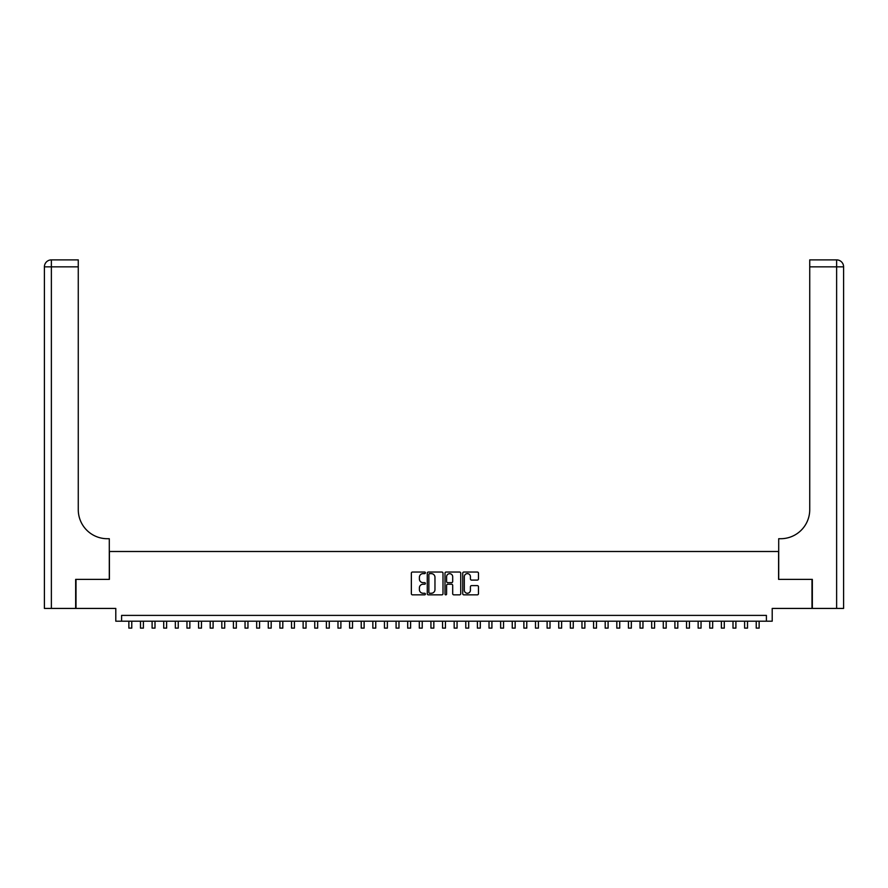 <?xml version="1.0" encoding="UTF-8"?>
<svg xmlns="http://www.w3.org/2000/svg" width="888" height="888" viewBox="0 0 888 888"><rect width="100%" height="100%" fill="white"/><g stroke="black" fill="none" stroke-linecap="round" stroke-linejoin="round"><path stroke-width="1.33" d="M425.408 572.838A0.799 0.799 0 0 0 424.608 572.039L412.498 572.039A1.143 1.143 0 0 0 411.355 573.182L411.355 593.706A1.143 1.143 0 0 0 412.498 594.849L424.608 594.849A0.799 0.799 0 0 0 425.408 594.05A0.799 0.799 0 0 0 424.608 593.251L423.043 593.251A3.652 3.652 0 0 1 419.391 589.599L419.391 587.889A3.652 3.652 0 0 1 423.043 584.237L424.608 584.237A0.799 0.799 0 0 0 425.408 583.449A0.799 0.799 0 0 0 424.608 582.65L423.043 582.65A3.652 3.652 0 0 1 419.391 578.998L419.391 577.289A3.652 3.652 0 0 1 423.043 573.637L424.608 573.637A0.799 0.799 0 0 0 425.408 572.838M477.322 580.086A1.143 1.143 0 0 0 478.466 578.943L478.466 573.182A1.143 1.143 0 0 0 477.322 572.039L463.869 572.039A1.143 1.143 0 0 0 462.726 573.182L462.726 593.706A1.143 1.143 0 0 0 463.869 594.849L477.322 594.849A1.143 1.143 0 0 0 478.466 593.706L478.466 586.757A1.143 1.143 0 0 0 477.322 585.614L471.572 585.614A1.143 1.143 0 0 0 470.429 586.757L470.429 590.198A3.053 3.053 0 0 1 467.377 593.251A3.053 3.053 0 0 1 464.324 590.198L464.324 576.689A3.053 3.053 0 0 1 467.377 573.637A3.053 3.053 0 0 1 470.429 576.689L470.429 578.943A1.143 1.143 0 0 0 471.572 580.086L477.322 580.086M766.4 621.2L772.205 621.2L772.205 608.424L811.998 608.424L811.998 579.376L778.598 579.376L778.598 551.492L109.402 551.492L109.402 579.376L76.002 579.376L76.002 608.424L115.795 608.424L115.795 621.2L766.4 621.2L766.4 615.395L121.601 615.395L121.601 621.2M443.001 573.182A1.143 1.143 0 0 0 441.858 572.039L428.405 572.039A1.143 1.143 0 0 0 427.261 573.182L427.261 593.706A1.143 1.143 0 0 0 428.405 594.849L441.858 594.849A1.143 1.143 0 0 0 443.001 593.706L443.001 573.182M446.142 572.039L459.596 572.039A1.143 1.143 0 0 1 460.739 573.182L460.739 593.706A1.143 1.143 0 0 1 459.596 594.849L453.835 594.849A1.143 1.143 0 0 1 452.691 593.706L452.691 585.381A1.143 1.143 0 0 0 451.559 584.237L447.73 584.237A1.143 1.143 0 0 0 446.597 585.381L446.597 594.05A0.799 0.799 0 0 1 445.798 594.849A0.799 0.799 0 0 1 444.999 594.05L444.999 573.182A1.143 1.143 0 0 1 446.142 572.039M429.659 573.637A0.799 0.799 0 0 0 428.86 574.436L428.86 592.451A0.799 0.799 0 0 0 429.659 593.251L431.313 593.251A3.652 3.652 0 0 0 434.965 589.599L434.965 577.289A3.652 3.652 0 0 0 431.313 573.637L429.659 573.637M452.691 576.745A3.053 3.053 0 0 0 449.65 573.692A3.053 3.053 0 0 0 446.597 576.745L446.597 581.507A1.143 1.143 0 0 0 447.73 582.65L451.559 582.65A1.143 1.143 0 0 0 452.691 581.507L452.691 576.745M128.86 621.2L128.86 628.116L131.768 628.116L131.768 621.2M75.658 579.376L109.291 579.376L109.291 538.716L107.315 538.716A29.049 29.049 0 0 1 78.266 509.668L78.266 266.855L51.371 266.855L51.371 608.424L75.658 608.424L75.658 579.376M51.371 608.424L44.4 608.424L44.4 266.855A6.971 6.971 0 0 1 51.371 259.884L78.266 259.884L78.266 266.855M107.315 538.716A29.049 29.049 0 0 1 78.266 509.668M51.371 259.884A6.971 6.971 0 0 0 44.4 266.855L51.371 266.855L51.371 259.884M812.342 579.376L778.709 579.376L778.709 538.716L780.685 538.716A29.049 29.049 0 0 0 809.734 509.668L809.734 259.884L836.629 259.884A6.971 6.971 0 0 1 843.6 266.855L843.6 608.424L812.342 608.424L812.342 579.376M780.685 538.716A29.049 29.049 0 0 0 809.734 509.668M836.629 608.424L836.629 266.855L843.6 266.855A6.971 6.971 0 0 0 836.629 259.884L836.629 266.855L809.734 266.855M140.482 621.2L140.482 628.116L143.39 628.116L143.39 621.2M152.103 621.2L152.103 628.116L155 628.116L155 621.2M163.714 621.2L163.714 628.116L166.622 628.116L166.622 621.2M175.336 621.2L175.336 628.116L178.244 628.116L178.244 621.2M186.957 621.2L186.957 628.116L189.854 628.116L189.854 621.2M198.568 621.2L198.568 628.116L201.476 628.116L201.476 621.2M210.19 621.2L210.19 628.116L213.098 628.116L213.098 621.2M221.811 621.2L221.811 628.116L224.708 628.116L224.708 621.2M233.422 621.2L233.422 628.116L236.33 628.116L236.33 621.2M245.044 621.2L245.044 628.116L247.952 628.116L247.952 621.2M256.665 621.2L256.665 628.116L259.562 628.116L259.562 621.2M268.276 621.2L268.276 628.116L271.184 628.116L271.184 621.2M279.898 621.2L279.898 628.116L282.806 628.116L282.806 621.2M291.519 621.2L291.519 628.116L294.416 628.116L294.416 621.2M303.13 621.2L303.13 628.116L306.038 628.116L306.038 621.2M314.752 621.2L314.752 628.116L317.66 628.116L317.66 621.2M326.373 621.2L326.373 628.116L329.27 628.116L329.27 621.2M337.984 621.2L337.984 628.116L340.892 628.116L340.892 621.2M349.606 621.2L349.606 628.116L352.514 628.116L352.514 621.2M361.227 621.2L361.227 628.116L364.124 628.116L364.124 621.2M372.838 621.2L372.838 628.116L375.746 628.116L375.746 621.2M384.46 621.2L384.46 628.116L387.368 628.116L387.368 621.2M396.081 621.2L396.081 628.116L398.978 628.116L398.978 621.2M407.692 621.2L407.692 628.116L410.6 628.116L410.6 621.2M419.314 621.2L419.314 628.116L422.222 628.116L422.222 621.2M430.935 621.2L430.935 628.116L433.832 628.116L433.832 621.2M442.546 621.2L442.546 628.116L445.454 628.116L445.454 621.2M454.168 621.2L454.168 628.116L457.065 628.116L457.065 621.2M465.778 621.2L465.778 628.116L468.686 628.116L468.686 621.2M477.4 621.2L477.4 628.116L480.308 628.116L480.308 621.2M489.022 621.2L489.022 628.116L491.919 628.116L491.919 621.2M500.632 621.2L500.632 628.116L503.54 628.116L503.54 621.2M512.254 621.2L512.254 628.116L515.162 628.116L515.162 621.2M523.876 621.2L523.876 628.116L526.773 628.116L526.773 621.2M535.486 621.2L535.486 628.116L538.394 628.116L538.394 621.2M547.108 621.2L547.108 628.116L550.016 628.116L550.016 621.2M558.73 621.2L558.73 628.116L561.627 628.116L561.627 621.2M570.34 621.2L570.34 628.116L573.248 628.116L573.248 621.2M581.962 621.2L581.962 628.116L584.87 628.116L584.87 621.2M593.584 621.2L593.584 628.116L596.481 628.116L596.481 621.2M605.194 621.2L605.194 628.116L608.102 628.116L608.102 621.2M616.816 621.2L616.816 628.116L619.724 628.116L619.724 621.2M628.438 621.2L628.438 628.116L631.335 628.116L631.335 621.2M640.048 621.2L640.048 628.116L642.956 628.116L642.956 621.2M651.67 621.2L651.67 628.116L654.578 628.116L654.578 621.2M663.292 621.2L663.292 628.116L666.189 628.116L666.189 621.2M674.902 621.2L674.902 628.116L677.81 628.116L677.81 621.2M686.524 621.2L686.524 628.116L689.432 628.116L689.432 621.2M698.146 621.2L698.146 628.116L701.043 628.116L701.043 621.2M709.756 621.2L709.756 628.116L712.664 628.116L712.664 621.2M721.378 621.2L721.378 628.116L724.286 628.116L724.286 621.2M733 621.2L733 628.116L735.897 628.116L735.897 621.2M744.61 621.2L744.61 628.116L747.518 628.116L747.518 621.2M756.232 621.2L756.232 628.116L759.14 628.116L759.14 621.2"/></g></svg>
